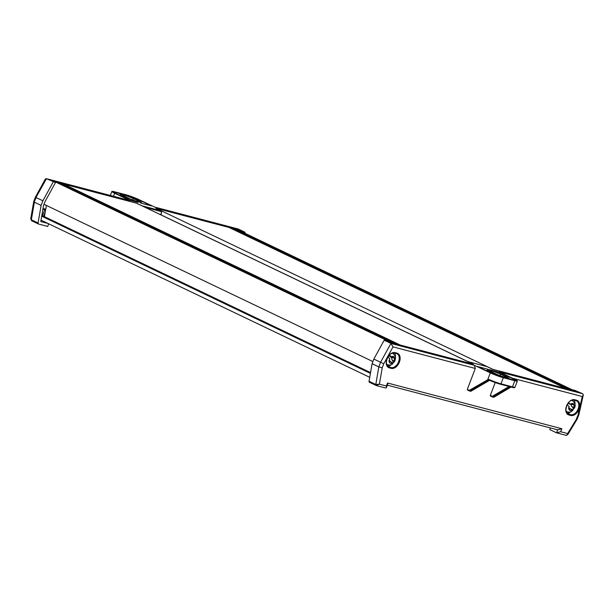 <?xml version="1.0" encoding="UTF-8"?>
<svg xmlns="http://www.w3.org/2000/svg" width="614" height="614" viewBox="0 0 614 614"><rect width="100%" height="100%" fill="white"/><g stroke="black" fill="none" stroke-linecap="round" stroke-linejoin="round"><path stroke-width="0.92" d="M565.655 388.439L228.953 227.433L156.194 208.338L492.889 369.344L565.655 388.439M467.799 361.577L160.891 214.816M473.041 364.14L136.346 203.134L63.58 184.047L400.274 345.053L473.041 364.14M63.326 184.714L63.58 184.047M396.629 344.093L59.934 183.087L55.252 181.859L391.947 342.865L396.629 344.093M55.007 182.304L55.252 181.859M372.898 361.569L44.001 204.293M370.549 372.598L44.408 216.642L46.434 205.46M41.729 215.944L44.231 216.596M370.419 373.373L41.691 216.182M369.735 377.318L41.008 220.127M573.983 390.619L237.28 229.613L232.606 228.385L569.301 389.391L573.983 390.619M232.353 229.053L232.606 228.385M137.682 201.63A6.823 0.645 20.8 0 0 139.432 201.837A6.823 0.645 20.8 0 0 137.444 200.571L133.238 198.56A6.823 0.645 20.8 0 0 126.43 195.858A6.823 0.645 20.8 0 0 122.47 194.983A6.823 0.645 20.8 0 0 124.458 196.257L128.664 198.268A6.823 0.645 20.8 0 0 137.682 201.63M244.84 233.228L245.055 232.269L238.324 229.053L154.797 207.141L138.933 199.611A9.924 0.936 20.8 0 0 125.931 194.768L114.419 191.752A9.924 0.936 20.8 0 0 111.878 191.445A9.924 0.936 20.8 0 0 114.649 193.241L129.999 200.632L46.242 178.636L45.352 179.019L35.382 197.201L33.701 201.63L30.731 218.845L31.352 219.774A1.243 0.814 115.6 0 0 31.705 220.779L31.705 220.779A1.243 0.814 115.6 0 0 31.798 220.81L38.352 223.941M43.609 216.297L44.431 216.512M43.011 208.522L45.751 209.244M42.282 216.09L44.676 209.796L45.605 210.042M45.252 211.976L43.563 216.42M136.508 203.211A0.622 0.407 -64.4 0 1 136.653 203.219L142.126 205.836L161.352 210.878L155.879 208.261L239.905 230.304L239.79 230.818M48.007 223.473L40.762 221.57L43.525 205.552L44.975 201.73L55.49 182.542L52.627 181.176L136.653 203.219M141.673 203.334L151.65 205.951L137.521 199.243A7.69 0.721 20.8 0 0 127.443 195.498L123.744 194.761A9.049 0.852 -159.2 0 1 134.673 198.936L138.879 200.947A9.049 0.852 -159.2 0 1 141.519 202.635A9.049 0.852 -159.2 0 1 140.069 202.566L141.673 203.334M138.158 202.067A9.049 0.852 -159.2 0 1 127.228 197.892L123.015 195.881A9.049 0.852 -159.2 0 1 120.382 194.193A9.049 0.852 -159.2 0 1 121.825 194.254L115.931 192.474A7.69 0.721 20.8 0 0 113.966 192.243A7.69 0.721 20.8 0 0 116.115 193.633L129.777 200.21L138.035 202.382M245.055 232.269L239.905 230.304M55.49 182.542L46.472 178.72L35.957 197.439M53.203 181.944L42.873 200.801L36.134 197.585L34.422 201.492M42.873 200.801L41.115 205.421L34.384 202.198L31.352 219.774L38.083 222.997A1.243 0.814 115.6 0 0 38.436 223.995A1.243 0.814 115.6 0 0 38.536 224.033L47.7 226.436L48.706 223.803M41.115 205.421L38.083 222.997M242.768 231.67L242.653 232.184M42.934 208.967L44.676 209.796M129.5 200.502L129.999 200.632M237.764 228.907L238.324 229.053M491.553 370.848A6.823 0.645 20.8 0 0 489.803 370.641A6.823 0.645 20.8 0 0 491.791 371.907L495.997 373.926A6.823 0.645 20.8 0 0 502.805 376.62A6.823 0.645 20.8 0 0 506.765 377.495A6.823 0.645 20.8 0 0 504.777 376.228L500.571 374.218A6.823 0.645 20.8 0 0 491.553 370.848M376.052 385.431L369.505 382.299A1.243 0.814 -64.4 0 1 369.405 382.269A1.243 0.814 -64.4 0 1 369.052 381.263L372.092 363.688L373.842 359.075L384.18 340.21L390.911 343.433L474.438 365.345L490.302 372.875A9.924 0.936 20.8 0 0 503.303 377.71L514.816 380.734A9.924 0.936 20.8 0 0 517.356 381.033A9.924 0.936 20.8 0 0 514.586 379.245L499.236 371.846L582.763 393.758L583.3 394.979L582.272 396.537L512.452 378.216M510.971 386.997L493.595 397.342L494.047 396.79L493.595 397.342L492.313 396.337L509.09 386.505M550.42 427.943L549.791 429.6L556.522 432.816L557.658 429.838M573.63 390.45L573.745 389.944L576.6 391.31L492.574 369.267L487.109 366.65L467.883 361.608L473.348 364.225L389.322 342.175L384.18 340.21M487.562 369.152L477.585 366.535L491.714 373.235A7.69 0.721 20.8 0 0 501.784 376.988L505.491 377.725A9.049 0.852 -159.2 0 1 494.562 373.55L490.356 371.531A9.049 0.852 -159.2 0 1 487.716 369.851A9.049 0.852 -159.2 0 1 489.158 369.912L487.562 369.152L486.879 370.94M491.077 370.419A9.049 0.852 -159.2 0 1 502.006 374.594L506.212 376.605A9.049 0.852 -159.2 0 1 508.852 378.293A9.049 0.852 -159.2 0 1 507.41 378.224L513.296 380.005A7.69 0.721 20.8 0 0 515.269 380.243A7.69 0.721 20.8 0 0 513.12 378.853L499.451 372.268L489.481 369.651L491.077 370.419M573.745 389.944L582.763 393.758M557.581 430.046L556.522 429.539M372.092 363.688L378.823 366.911L380.573 362.291L390.911 343.433L393.014 346.879L383.765 363.757L373.842 359.075M492.574 397.051L490.502 396.061A0.622 0.407 -64.4 0 1 490.325 395.378L492.313 396.337M495.199 382.553L490.325 395.378M469.626 391.034L467.515 390.036L467.338 389.353L475.274 368.461L393.014 346.879M467.515 390.036L467.338 389.353L470.639 391.318L489.481 380.281M388.017 366.566L391.026 367.594L387.288 365.806A7.568 4.981 115.6 0 0 391.586 364.524M392.699 363.465A7.568 4.981 115.6 0 0 393.751 362.076M395.408 357.471A7.568 4.981 115.6 0 0 394.487 353.019M567.589 413.675L570.606 414.703L566.868 412.915A7.568 4.981 115.6 0 0 571.158 411.641M572.762 409.991A7.568 4.981 115.6 0 0 573.852 408.272M574.988 404.58A7.568 4.981 115.6 0 0 574.067 400.136A0.622 0.46 104.7 0 0 574.098 400.144L576.016 400.643A0.622 0.46 104.7 0 1 575.955 400.62L574.167 400.151M469.372 390.32L488.606 379.283L488.905 380.02L469.718 391.08L467.469 390.013M474.438 365.345L475.274 368.461M488.936 380.028L500.402 384.226A0.622 0.46 104.7 0 1 500.341 384.203A9.302 0.875 -159.2 0 1 488.936 380.028M499.067 373.289L499.451 372.268M383.765 363.757L382.223 367.809L378.823 366.911L375.791 384.487L379.398 384.172L376.236 385.523A1.243 0.814 -64.4 0 1 376.144 385.485L376.144 385.485A1.243 0.814 -64.4 0 1 375.791 384.487L369.052 381.263M369.405 382.269L376.236 385.523M382.223 367.809L379.398 384.172L386.375 386.006L386.429 387.611L385.638 388.01L376.489 385.615M386.375 386.006L387.511 383.006L387.564 384.61L386.429 387.611M387.511 383.006L561.825 428.733L557.665 429.815M561.825 428.733L560.682 431.734L567.651 433.561L567.766 434.574L577.198 419.101L578.879 414.68L583.3 394.979M578.188 414.135L582.272 396.537M560.682 431.734L556.522 432.816L565.939 435.311L567.766 434.574M576.439 418.748L578.188 414.765M576.646 418.817L567.651 433.561C567.382 434.996 566.73 435.549 565.694 435.226M490.302 372.875L487.685 379.751L488.222 380.404M490.456 396.045L492.674 397.097L510.234 386.805M43.847 215.66L44.523 215.982M567.167 404.879L569.078 406.407A3.722 2.448 115.6 0 0 568.94 409.277L568.932 409.292A3.73 2.456 115.6 0 0 568.971 409.377A3.73 2.456 115.6 0 0 569.416 410.06A3.73 2.456 115.6 0 0 570.137 410.474L570.145 410.467A3.722 2.448 115.6 0 0 572.448 409.73L570.145 410.467L568.641 408.348M572.401 409.699A6.201 4.083 115.6 0 0 573.422 408.087L571.711 406.407L570.974 404.457L569.247 403.974L570.16 404.043L568.495 402.822M571.396 404.273L574.021 404.726L573.883 407.612A3.722 2.448 115.6 0 0 574.013 404.733A3.73 2.456 115.6 0 0 572.824 403.544L572.816 403.551A3.722 2.448 115.6 0 0 570.506 404.288L571.573 404.173M568.94 409.277L569.078 406.407M573.883 407.612L573.422 408.087L574.09 407.911L571.711 406.407M572.716 409.937L572.048 410.114M570.16 404.043L572.816 403.551M569.247 403.974L568.311 403.053M568.618 407.949L572.517 409.768M388.086 356.872L389.76 358.699A3.722 2.448 115.6 0 0 389.222 361.669L389.215 361.677A3.73 2.456 115.6 0 0 389.391 362.268A3.73 2.456 115.6 0 0 389.56 362.59A3.73 2.456 115.6 0 0 390.159 363.196L390.174 363.189A3.722 2.448 115.6 0 0 392.415 362.966L389.675 360.848M388.877 361.001L390.159 363.196L392.415 362.966L392.638 363.833C391.502 365.023 389.806 365.307 387.541 364.685A6.201 4.083 -64.4 0 1 386.513 363.833M392.461 363.012A6.201 4.083 115.6 0 0 393.305 361.915L391.97 359.758L391.555 357.555L390.028 356.634L391.095 356.504L389.545 355.007M391.555 357.555L394.579 358.115L394.042 361.093A3.722 2.448 115.6 0 0 394.572 358.123A3.73 2.456 115.6 0 0 393.635 356.596L393.628 356.611A3.722 2.448 115.6 0 0 391.387 356.826L392.446 357.202L393.628 356.611M389.222 361.669L389.76 358.699M393.305 361.915L394.188 361.469L391.97 359.758M392.077 353.257A6.201 4.083 -64.4 0 1 392.891 353.495C395.8 355.867 396.253 358.691 394.242 361.991L394.042 361.093M390.028 356.634L389.222 355.352M160.975 214.324L161.559 211.653L145.18 207.355M137.099 201.469L137.444 200.571M132.701 199.972L133.238 198.56M159.287 214.109L160.929 214.539A0.622 0.46 -75.3 0 1 160.753 214.808M113.498 196.28L114.649 193.241M122.67 196.787L123.015 195.881M126.875 198.813L127.228 197.892M115.593 193.372L115.931 192.474M137.183 200.133L137.521 199.243M127.282 195.92L127.443 195.498M161.352 210.878A0.622 0.46 104.7 0 1 161.559 211.653L161.743 211.584A0.622 0.622 0 0 0 161.405 210.894A0.622 0.407 115.6 0 0 161.352 210.878M161.582 211.17A0.622 0.407 115.6 0 0 161.405 210.894L155.933 208.276M161.605 211.446L161.114 214.47A0.622 0.622 0 0 1 160.845 214.854M395.101 352.636L397.012 353.134A8.182 5.388 -64.4 0 1 399.392 362.137A8.182 5.388 -64.4 0 1 391.225 368.369L389.314 367.863A8.182 5.388 -64.4 0 1 386.935 358.868A8.182 5.388 -64.4 0 1 395.101 352.636A0.622 0.46 104.7 0 1 394.457 353.012M566.515 405.977A8.182 5.388 -64.4 0 1 574.673 399.745A0.622 0.46 104.7 0 1 574.098 400.144C568.994 400.167 568.579 402.884 566.676 406C565.471 410.098 565.947 412.761 568.096 413.982A7.568 4.981 115.6 0 0 568.687 414.197A0.622 0.46 104.7 0 1 568.886 414.98A8.182 5.388 -64.4 0 1 566.515 405.977M394.587 353.042L396.375 353.51A0.622 0.46 -75.3 0 0 396.437 353.534L394.518 353.035C389.414 353.05 389.007 355.775 387.096 358.883C385.891 362.989 386.367 365.645 388.524 366.873A7.568 4.981 115.6 0 0 389.107 367.088A0.622 0.46 -75.3 0 1 389.314 367.863M488.606 379.283A9.924 0.936 20.8 0 0 500.978 383.827L503.303 377.71M517.356 381.033L515.031 387.15A9.924 0.936 20.8 0 1 512.49 386.851A0.622 0.46 104.7 0 1 511.915 387.25L500.402 384.226A0.622 0.46 104.7 0 0 500.978 383.827L512.49 386.851L514.816 380.734M500.034 375.63L500.571 374.218M504.432 377.126L504.777 376.228M574.673 399.745L576.592 400.244A8.182 5.388 -64.4 0 1 578.964 409.246A8.182 5.388 -64.4 0 1 570.805 415.478L568.886 414.98M391.225 368.369A0.622 0.46 104.7 0 0 391.026 367.594A7.568 4.981 115.6 0 0 398.394 362.268A7.568 4.981 115.6 0 0 396.966 353.725A7.568 4.981 115.6 0 0 396.49 353.541M570.805 415.478A0.622 0.46 104.7 0 0 570.606 414.703A7.568 4.981 115.6 0 0 577.966 409.377A7.568 4.981 115.6 0 0 576.538 400.835A7.568 4.981 115.6 0 0 576.07 400.658M515.031 387.15C514.954 387.802 513.918 387.833 511.915 387.25A0.622 0.46 104.7 0 1 511.853 387.227L500.464 384.234M512.736 379.859L513.12 378.853M490.01 372.429L490.356 371.531M494.255 374.356L494.562 373.55M576.592 400.244A0.622 0.46 104.7 0 1 576.016 400.643L576.538 400.835M396.966 353.725L396.437 353.534A0.622 0.46 -75.3 0 0 397.012 353.134M566.177 411.342L567.121 411.794A6.201 4.083 -64.4 0 1 566.369 411.265A6.201 4.083 -64.4 0 1 566.085 410.95M571.657 400.366A6.201 4.083 -64.4 0 1 572.471 400.612L571.826 400.305M38.436 223.995L31.705 220.779L30.731 218.845M110.359 195.452L111.878 191.445M119.907 195.452L120.382 194.193M141.312 203.165L141.519 202.635M154.674 207.079L238.063 228.961M46.242 178.636L129.754 200.548M508.661 378.792L508.852 378.293M487.24 371.109L487.716 369.851M387.357 385.162L557.926 429.915M511.071 387.027L493.794 397.312M492.605 369.275L487.155 366.665A0.622 0.622 0 0 0 487.048 366.627L467.814 361.585A0.622 0.622 0 0 0 467.653 361.562M489.565 380.319L470.838 391.295M567.121 411.794C569.362 412.562 571.281 412.071 572.885 410.321M574.267 408.279C575.894 405.816 575.295 403.252 572.471 400.612M386.597 364.232L387.541 364.685M392.254 353.196L392.891 353.495"/></g></svg>
